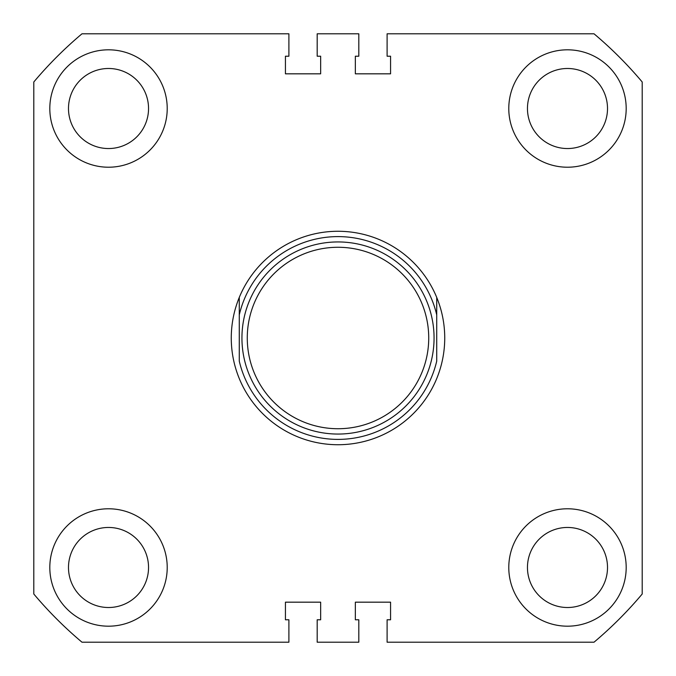 <?xml version="1.0" encoding="UTF-8"?>
<svg xmlns="http://www.w3.org/2000/svg" width="676" height="676" viewBox="0 0 676 676"><rect width="100%" height="100%" fill="white"/><g stroke="black" fill="none" stroke-linecap="round" stroke-linejoin="round"><path stroke-width="1.01" d="M49.813 108.515A58.702 58.702 0 0 0 108.515 167.217A58.702 58.702 0 0 0 167.217 108.515A58.702 58.702 0 0 0 108.515 49.813A58.702 58.702 0 0 0 49.813 108.515M508.783 108.515A58.702 58.702 0 0 0 567.485 167.217A58.702 58.702 0 0 0 626.187 108.515A58.702 58.702 0 0 0 567.485 49.813A58.702 58.702 0 0 0 508.783 108.515M49.813 567.485A58.702 58.702 0 0 0 108.515 626.187A58.702 58.702 0 0 0 167.217 567.485A58.702 58.702 0 0 0 108.515 508.783A58.702 58.702 0 0 0 49.813 567.485M508.783 567.485A58.702 58.702 0 0 0 567.485 626.187A58.702 58.702 0 0 0 626.187 567.485A58.702 58.702 0 0 0 567.485 508.783A58.702 58.702 0 0 0 508.783 567.485M527.457 108.515A40.028 40.028 0 0 0 567.485 148.543A40.028 40.028 0 0 0 607.513 108.515A40.028 40.028 0 0 0 567.485 68.487A40.028 40.028 0 0 0 527.457 108.515M68.487 108.515A40.028 40.028 0 0 0 108.515 148.543A40.028 40.028 0 0 0 148.543 108.515A40.028 40.028 0 0 0 108.515 68.487A40.028 40.028 0 0 0 68.487 108.515M68.487 567.485A40.028 40.028 0 0 0 108.515 607.513A40.028 40.028 0 0 0 148.543 567.485A40.028 40.028 0 0 0 108.515 527.457A40.028 40.028 0 0 0 68.487 567.485M527.457 567.485A40.028 40.028 0 0 0 567.485 607.513A40.028 40.028 0 0 0 607.513 567.485A40.028 40.028 0 0 0 567.485 527.457A40.028 40.028 0 0 0 527.457 567.485M642.2 81.982L642.2 594.018A397.598 397.598 0 0 1 594.018 642.2L387.103 642.2L387.103 619.782L390.567 619.782L390.567 602.172L355.348 602.172L355.348 619.782L358.812 619.782L358.812 642.2L317.188 642.2L317.188 619.782L320.652 619.782L320.652 602.172L285.433 602.172L285.433 619.782L288.897 619.782L288.897 642.2L81.982 642.2A397.598 397.598 0 0 1 33.8 594.018L33.8 81.982A397.598 397.598 0 0 1 81.982 33.8L288.897 33.8L288.897 56.218L285.433 56.218L285.433 73.828L320.652 73.828L320.652 56.218L317.188 56.218L317.188 33.8L358.812 33.8L358.812 56.218L355.348 56.218L355.348 73.828L390.567 73.828L390.567 56.218L387.103 56.218L387.103 33.8L594.018 33.8A397.598 397.598 0 0 1 642.2 81.982M428.728 338A90.728 90.728 0 0 0 338 247.272A90.728 90.728 0 0 0 247.272 338A90.728 90.728 0 0 0 338 428.728A90.728 90.728 0 0 0 428.728 338M241.94 338A96.06 96.06 0 0 1 338 241.94A96.06 96.06 0 0 1 434.06 338A96.06 96.06 0 0 1 338 434.06A96.06 96.06 0 0 1 241.94 338M436.73 297.44A106.74 106.74 0 0 0 239.27 297.44C233.964 310.445 231.293 323.956 231.26 338C231.293 352.044 233.964 365.555 239.27 378.56A106.74 106.74 0 0 0 436.73 378.56C442.036 365.555 444.707 352.044 444.74 338C444.707 323.956 442.036 310.445 436.73 297.44L436.73 361.111A101.4 101.4 0 0 1 239.27 361.111L239.27 314.889A101.4 101.4 0 0 1 436.73 314.889M239.27 297.44L239.27 314.889"/></g></svg>

